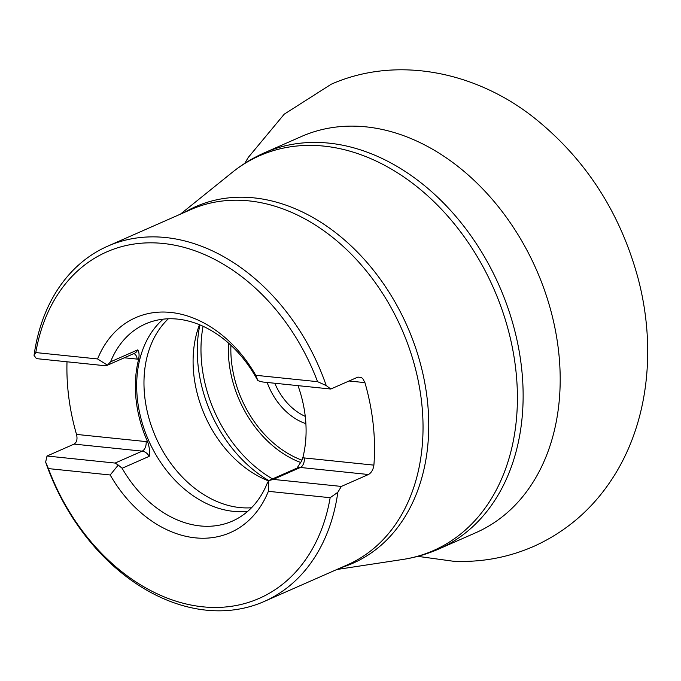 <?xml version="1.0" encoding="UTF-8"?>
<svg xmlns="http://www.w3.org/2000/svg" width="681" height="681" viewBox="0 0 681 681"><rect width="100%" height="100%" fill="white"/><g stroke="black" fill="none" stroke-linecap="round" stroke-linejoin="round"><path stroke-width="1.02" d="M255.758 375.291L317.55 381.675A189.267 141.095 -113.8 0 0 163.244 243.475A189.267 141.095 -113.8 0 0 35.795 352.562L97.587 358.947A117.43 87.543 66.2 0 1 135.664 317.661A117.43 87.543 66.2 0 1 255.758 375.291L257.937 380.696L262.696 381.998L330.779 389.03L357.874 377.112L361.262 377.419L362.879 378.772L364.931 382.637A194.119 144.713 66.2 0 1 373.895 465.132C373.256 469.626 371.443 472.75 368.455 474.512L341.36 486.43L337.827 492.286A194.119 144.713 66.2 0 1 264.143 601.502A194.119 144.713 66.2 0 1 206.181 610.159A194.119 144.713 66.2 0 1 45.644 462.101L47.015 456.023L74.101 444.106C76.817 442.327 77.617 439.1 76.51 434.41A194.119 144.713 66.2 0 1 67.01 361.781M264.143 601.502L347.412 564.847A194.119 144.713 -113.8 0 0 401.645 328.88A194.119 144.713 -113.8 0 0 190.995 209.51L107.726 246.164A194.119 144.713 66.2 0 0 34.05 355.38L36.433 358.623L104.516 365.663L107.402 365.152L97.587 358.947M107.726 246.164A194.119 144.713 66.2 0 1 326.233 385.565L330.779 389.03M48.402 468.596L110.194 474.98A117.43 87.543 66.2 0 0 230.289 532.619A117.43 87.543 66.2 0 0 268.365 491.324L330.157 497.709A189.267 141.095 -113.8 0 1 202.708 606.805A189.267 141.095 -113.8 0 1 48.402 468.596L45.644 462.101M317.55 381.675L326.233 385.565M34.05 355.38L35.795 352.562M337.827 492.286L330.157 497.709M298.014 385.65A107.734 80.315 66.2 0 1 302.807 457.785L301.589 461.046L296.976 468.128M341.36 486.43L273.277 479.398L268.791 480.616A122.699 91.467 66.2 0 1 199.882 324.88M110.194 474.98L118.256 465.063L115.098 463.063L47.015 456.023M147.649 441.858L146.109 441.594A7.763 4.767 -84.1 0 1 142.184 451.137A9.704 7.236 66.2 0 1 149.216 456.33C149.982 451.92 149.462 447.094 147.649 441.858L147.598 441.748A107.734 80.315 66.2 0 1 138.643 359.253L138.669 359.159C139.426 354.716 139.086 351.626 137.647 349.889L110.56 361.815L107.402 365.152M268.365 491.324L268.791 480.616L267.233 483.246A107.734 80.315 -113.8 0 1 232.306 521.135A107.734 80.315 -113.8 0 1 122.12 468.256L118.256 465.063M302.807 457.785L304.296 457.938L302.781 457.887M138.643 359.253L137.153 359.1L138.669 359.159M110.194 474.972A117.43 87.543 -113.8 0 0 230.289 532.619M135.664 317.661A117.43 87.543 -113.8 0 0 97.596 358.955M257.937 380.696L255.673 376.806A107.734 80.315 -113.8 0 0 177.664 319.117A107.734 80.315 -113.8 0 0 145.487 323.926A107.734 80.315 -113.8 0 0 110.56 361.815M163.185 319.168A107.734 80.315 -113.8 0 0 148.543 440.292A107.734 80.315 -113.8 0 0 247.765 511.295M168.343 318.785A106.798 79.617 -113.8 0 0 155.736 437.125A106.798 79.617 -113.8 0 0 251.519 507.754M199.482 324.718A106.798 79.617 -113.8 0 0 197.805 329.51A106.798 79.617 -113.8 0 0 263.513 478.777A106.798 79.617 -113.8 0 0 268.51 480.914M305.88 423.667A58.234 43.414 66.2 0 1 267.148 382.458M274.809 383.25A53.382 39.796 -113.8 0 0 305.25 416.372M329.042 143.146A216.439 161.354 66.2 0 1 513.712 326.693A216.439 161.354 66.2 0 1 438.819 548.997C427.251 554.079 415.197 557.577 402.65 559.484A215.707 160.801 -113.8 0 0 512.759 349.608A215.707 160.801 -113.8 0 0 323.986 146.117A215.707 160.801 -113.8 0 0 232.247 172.395C242.138 164.427 252.855 157.898 264.415 152.799A216.439 161.354 66.2 0 1 329.042 143.146M438.819 548.997L475.866 532.687A216.439 161.354 -113.8 0 0 536.339 269.582A216.439 161.354 -113.8 0 0 301.462 136.489L264.415 152.799M184.577 212.336A194.86 145.257 66.2 0 1 254.022 197.882A194.86 145.257 66.2 0 1 422.331 371.256A194.86 145.257 66.2 0 1 340.994 567.673M364.931 382.637L349.047 380.994M368.455 474.512L300.372 467.472L273.277 479.398M373.895 465.132L304.296 457.938A7.763 4.767 -84.1 0 1 300.372 467.472A9.704 7.236 -113.8 0 0 297.469 467.907L269.77 480.105M74.101 444.106L142.184 451.137L115.098 463.063M76.51 434.41L147.598 441.748M133.834 353.592A7.763 4.767 95.9 0 1 137.153 359.1L124.334 357.78M149.216 456.33L122.12 468.256M300.815 462.552A100.873 75.199 66.2 0 1 228.475 343.054M203.083 326.276A121.831 90.828 -113.8 0 0 272.502 478.896M230.919 345.267A98.379 73.344 -113.8 0 0 301.989 460.177M106.798 365.493L134.498 353.303A9.704 7.236 -113.8 0 0 137.647 349.889M336.814 569.512L402.65 559.484M180.388 214.183L232.247 172.395M244.785 163.346L248.199 157.524L284.207 114.204L331.255 84.214C396.325 55.527 475.151 71.156 533.998 117.668C585.549 158.877 620.289 212.583 638.199 278.784C656.441 348.161 648.627 422.305 612.943 477.628C593.228 508.29 567.094 531.086 534.542 546.026C508.877 557.398 481.884 562.48 453.563 561.272L417.785 556.351"/></g></svg>
